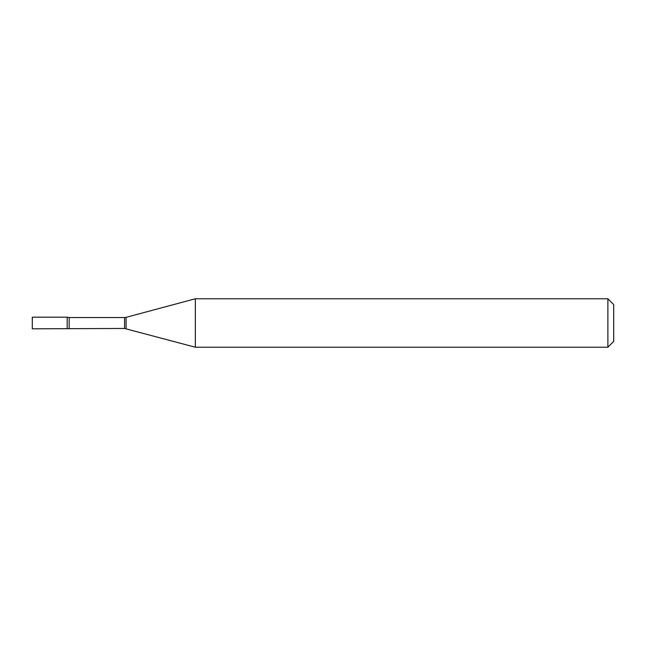 <?xml version="1.0" encoding="UTF-8"?>
<svg xmlns="http://www.w3.org/2000/svg" width="646" height="646" viewBox="0 0 646 646"><rect width="100%" height="100%" fill="white"/><g stroke="black" fill="none" stroke-linecap="round" stroke-linejoin="round"><path stroke-width="0.97" d="M69.17 328.467L69.17 317.533L67.184 317.186L67.184 323L67.184 317.186L32.3 317.186L32.3 328.814L124.557 328.467L195.334 347.225L607.886 347.225L607.886 298.775L195.334 298.775L195.334 347.225M67.184 323L67.184 328.814L67.184 323M607.886 298.775L613.7 304.589L613.7 341.411L607.886 347.225M69.17 317.533L124.557 317.533L124.557 328.467M124.557 317.533L126.067 317.339L126.067 328.661M126.067 317.339L195.334 298.775"/></g></svg>
